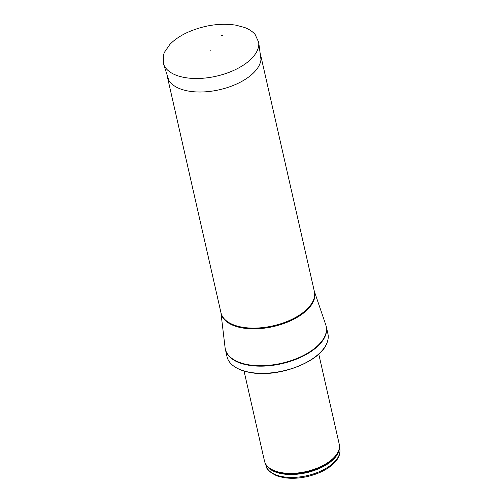 <?xml version="1.0" encoding="UTF-8"?>
<svg xmlns="http://www.w3.org/2000/svg" width="503" height="503" viewBox="0 0 503 503"><rect width="100%" height="100%" fill="white"/><g stroke="black" fill="none" stroke-linecap="round" stroke-linejoin="round"><path stroke-width="0.75" d="M318.764 354.074L339.217 444.086A38.316 19.479 167.2 0 1 339.267 448.362A38.316 19.479 167.2 0 1 281.542 472.65A38.316 19.479 167.2 0 1 266.294 464.942A38.316 19.479 167.2 0 1 264.49 461.062L244.043 371.051M250.041 372.339A51.721 26.294 167.2 0 1 231.701 364.442A51.721 26.294 167.2 0 1 227.029 356.696L225.401 349.535A51.721 26.294 167.2 0 0 248.419 365.178A51.721 26.294 167.2 0 0 302.705 356.344A51.721 26.294 167.2 0 0 326.277 326.617L327.906 333.778A51.721 26.294 167.2 0 1 327.038 342.782A51.721 26.294 167.2 0 1 250.041 372.339M260.152 53.331L260.541 54.664A47.892 24.351 167.2 0 1 260.73 55.393A47.892 24.351 167.2 0 1 238.906 82.92A47.892 24.351 167.2 0 1 188.631 91.1A47.892 24.351 167.2 0 1 167.329 76.613A47.892 24.351 167.2 0 1 167.185 75.878L166.958 74.507M282.774 476.718A37.832 19.233 167.2 0 1 265.942 465.275C266.018 468.884 269.734 472.443 277.096 475.939L283.466 477.605C294.33 479.265 305.623 477.894 317.33 473.505C324.435 470.707 330.081 467.186 334.275 462.949C338.846 458.264 340.663 453.455 339.726 448.513A37.832 19.233 167.2 0 1 322.486 470.255A37.832 19.233 167.2 0 1 282.774 476.718M339.299 448.192A37.832 19.233 167.2 0 1 319.644 468.35A37.832 19.233 167.2 0 1 282.108 473.788A37.832 19.233 167.2 0 1 266.188 464.797M339.267 448.362L339.104 449.242A37.951 19.296 167.2 0 1 281.925 473.298A37.951 19.296 167.2 0 1 266.823 465.665L266.294 464.942M314.306 291.218L325.768 324.825A51.702 26.282 167.2 0 1 303.743 355.319A51.702 26.282 167.2 0 1 248.331 364.732A51.702 26.282 167.2 0 1 225.086 347.699L225.401 349.535M314.318 291.262A47.93 24.37 167.2 0 1 293.532 319.355A47.93 24.37 167.2 0 1 242.421 327.95A47.93 24.37 167.2 0 1 220.911 312.482M260.73 55.393L314.369 291.495A47.892 24.351 167.2 0 1 292.545 319.015A47.892 24.351 167.2 0 1 242.276 327.202A47.892 24.351 167.2 0 1 220.968 312.715L167.329 76.613M222.823 35.751L221.421 35.543A24.138 12.273 167.2 0 1 222.823 35.751M163.513 63.906L163.343 55.336L164.387 52.362L169.832 44.471C174.359 39.75 180.376 35.669 187.889 32.236C204.111 25.213 220.088 22.855 235.825 25.15L244.464 27.445C249.023 29.161 252.581 31.513 255.14 34.5L258.68 42.283A48.848 24.836 167.2 0 1 216.34 76.192A48.848 24.836 167.2 0 1 163.513 63.906L168.889 80.436M339.726 448.513L339.424 447.186M265.942 465.275L265.641 463.948M231.701 364.442C236.077 368.435 242.295 371.126 250.349 372.528C278.178 378.042 320.644 361.953 327.038 342.782M325.768 324.825L326.277 326.617M220.905 312.445L225.086 347.699M258.68 42.283L260.975 59.511M210.625 50.162L210.248 50.25"/></g></svg>
